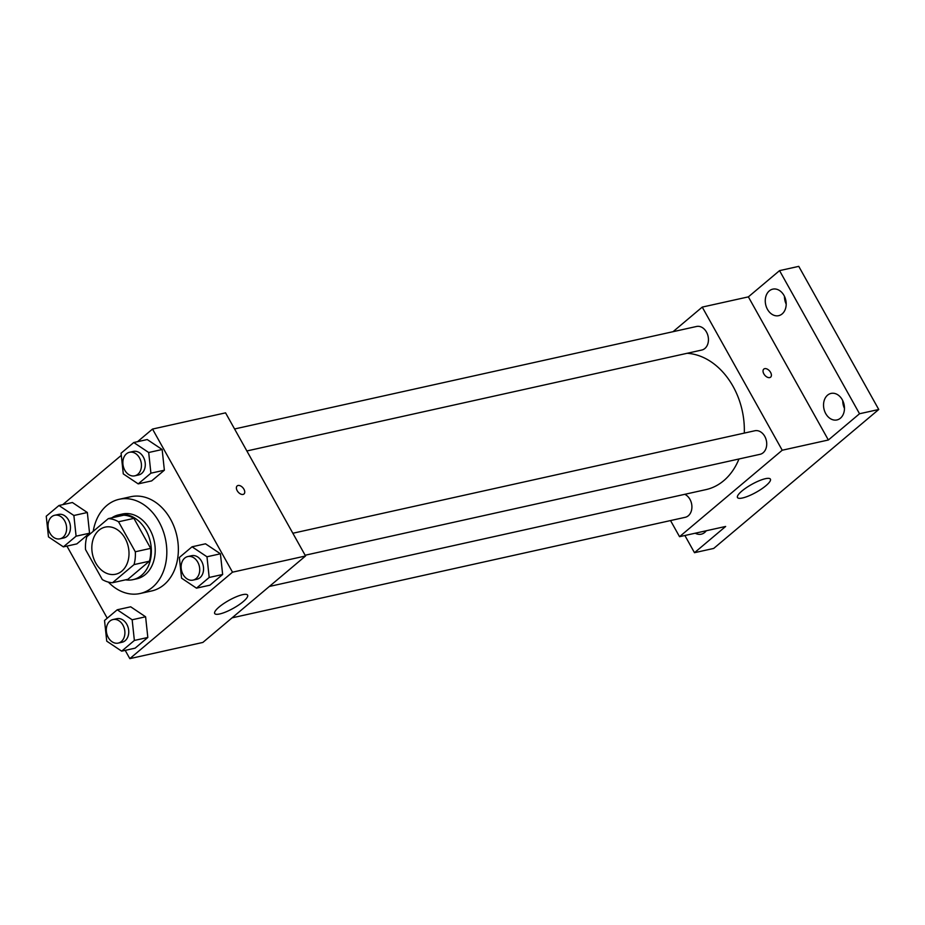 <?xml version="1.0" encoding="UTF-8"?>
<svg xmlns="http://www.w3.org/2000/svg" width="925" height="925" viewBox="0 0 925 925"><rect width="100%" height="100%" fill="white"/><g stroke="black" fill="none" stroke-linecap="round" stroke-linejoin="round"><path stroke-width="1.39" d="M95.749 563.024A24.131 18.28 77.5 0 1 105.196 527.111A24.131 18.28 77.5 0 1 128.263 546.71A24.131 18.28 77.5 0 1 115.648 574.228A24.131 18.28 77.5 0 1 95.749 563.024M112.515 582.727L134.032 564.608A32.41 24.547 77.5 0 0 135.304 551.774L118.539 521.781A32.41 24.547 77.5 0 0 108.329 518.613L86.811 536.731A32.41 24.547 77.5 0 0 85.539 549.566L102.305 579.559A32.41 24.547 77.5 0 0 112.515 582.727L127.893 579.316L149.411 561.197L134.032 564.608M149.411 561.197A32.41 24.547 77.5 0 0 150.683 548.363L133.917 518.37A32.41 24.547 77.5 0 0 123.707 515.202L108.329 518.613M125.569 579.836A33.173 25.137 -102.5 0 0 132.98 579.651A33.173 25.137 -102.5 0 0 150.336 541.819A33.173 25.137 -102.5 0 0 118.608 514.867A33.173 25.137 -102.5 0 0 111.809 517.838M118.608 514.867L122.458 514.011A33.173 25.137 77.5 0 1 154.186 540.963A33.173 25.137 77.5 0 1 136.831 578.796L132.98 579.651M133.917 518.37L118.539 521.781M150.683 548.363L135.304 551.774M93.217 531.332A48.262 36.561 77.5 0 1 119.186 499.292A48.262 36.561 77.5 0 1 165.332 538.489A48.262 36.561 77.5 0 1 140.091 593.515A48.262 36.561 77.5 0 1 108.387 582.114M119.186 499.292L130.726 496.737A48.262 36.561 77.5 0 1 176.872 535.933A48.262 36.561 77.5 0 1 151.631 590.959L140.091 593.515M138.207 483.879L151.665 480.896L164.373 470.201L162.153 449.515L147.225 439.537L133.778 442.52L121.071 453.215L123.291 473.901L138.207 483.879L150.914 473.184L148.694 452.51L133.778 442.52M196.482 588.161L209.94 585.178L222.648 574.483L220.427 553.798L205.5 543.808L192.053 546.791L179.346 557.486L181.566 578.171L196.482 588.161L209.189 577.466L206.969 556.781L192.053 546.791M125.199 650.368L129.824 658.635L232.51 572.182L152.521 429.061L137.524 441.688M121.302 455.354L62.715 504.668M66.924 546.085L107.231 618.201M63.386 546.872L76.844 543.888L89.552 533.193L87.332 512.508L72.404 502.518L58.957 505.501L46.25 516.208L48.47 536.882L63.386 546.872L76.093 536.176L73.873 515.491L58.957 505.501M121.672 651.154L135.119 648.159L147.827 637.464L145.607 616.79L130.691 606.8L117.232 609.783L104.525 620.478L106.745 641.164L121.672 651.154L134.368 640.447L132.159 619.773L117.232 609.783M129.824 658.635L202.864 642.436L305.551 555.983L225.561 412.851L152.521 429.061M305.551 555.983L232.51 572.182M219.688 613.969A18.847 4.532 -29.2 0 1 214.692 613.518A18.847 4.532 -29.2 0 1 228.938 600.371A18.847 4.532 -29.2 0 1 247.599 595.122A18.847 4.532 -29.2 0 1 238.685 605.008A18.847 4.532 -29.2 0 1 219.688 613.969M237.205 490.701A5.284 3.203 -130.1 0 1 237.17 485.926A5.284 3.203 -130.1 0 1 243.021 487.903A5.284 3.203 -130.1 0 1 243.969 493.996A5.284 3.203 -130.1 0 1 237.205 490.701M237.17 485.926A5.284 3.203 -130.1 0 1 243.021 487.903A5.284 3.203 -130.1 0 1 243.969 493.996M687.09 353.292A69.375 52.552 77.5 0 1 744.29 433.097M738.971 458.997A69.375 52.552 77.5 0 1 705.914 489.626L269.325 586.473M232.083 617.842L685.228 517.306A12.06 9.134 -102.5 0 0 689.946 499.35A12.06 9.134 -102.5 0 0 684.766 494.308M234.568 428.969L696.548 326.479A12.06 9.134 77.5 0 1 708.076 336.284A12.06 9.134 77.5 0 1 701.763 350.043L246.859 450.961M292.855 533.251L754.823 430.761A12.06 9.134 77.5 0 1 766.351 440.554A12.06 9.134 77.5 0 1 760.049 454.314L305.134 555.243M670.532 520.567L679.54 536.685L782.226 450.232L702.237 307.1L673.018 331.705M684.882 535.494L694.49 552.699L713.707 548.433L878.75 409.486L798.761 266.365L779.544 270.632L748.371 296.867L702.237 307.1M694.49 552.699L725.663 526.452L679.54 536.685M878.75 409.486L859.533 413.752L779.544 270.632M782.226 450.232L828.361 439.999L859.533 413.752M742.486 497.985A18.847 4.532 -29.2 0 1 737.491 497.534A18.847 4.532 -29.2 0 1 751.736 484.388A18.847 4.532 -29.2 0 1 770.398 479.138A18.847 4.532 -29.2 0 1 761.483 489.024A18.847 4.532 -29.2 0 1 742.486 497.985M828.361 439.999L748.371 296.867M763.853 373.873A5.284 3.203 -130.1 0 1 763.819 369.087A5.284 3.203 -130.1 0 1 769.669 371.064A5.284 3.203 -130.1 0 1 770.618 377.157A5.284 3.203 -130.1 0 1 763.853 373.873M763.819 369.087A5.284 3.203 -130.1 0 1 769.669 371.064A5.284 3.203 -130.1 0 1 770.618 377.169M782.157 313.91A13.586 10.291 77.5 0 1 778.665 315.668A13.586 10.291 77.5 0 1 765.68 304.626A13.586 10.291 77.5 0 1 772.78 289.143A13.586 10.291 77.5 0 1 785.048 297.723A13.586 10.291 77.5 0 1 782.157 313.91M840.432 418.192A13.586 10.291 77.5 0 1 836.94 419.938A13.586 10.291 77.5 0 1 823.955 408.908A13.586 10.291 77.5 0 1 831.066 393.414A13.586 10.291 77.5 0 1 843.322 402.005A13.586 10.291 77.5 0 1 840.432 418.192M706.307 530.742A13.586 10.291 77.5 0 1 704.734 532.43A13.586 10.291 77.5 0 1 701.243 534.188A13.586 10.291 77.5 0 1 695.207 533.205M842.756 400.675A13.586 10.291 -102.5 0 0 844.467 408.411M784.481 296.405A13.586 10.291 -102.5 0 0 786.192 304.14M112.989 619.542L116.839 618.686A12.06 9.134 77.5 0 1 128.378 628.491A12.06 9.134 77.5 0 1 122.065 642.239L118.215 643.095A12.06 9.134 77.5 0 1 108.271 637.498A12.06 9.134 77.5 0 1 112.989 619.542A12.06 9.134 77.5 0 1 124.528 629.335A12.06 9.134 77.5 0 1 118.215 643.095M135.119 648.159L147.827 637.464L145.607 616.79L132.159 619.773M145.607 616.79L130.691 606.8M147.827 637.464L134.368 640.447M187.81 556.549L191.66 555.694A12.06 9.134 77.5 0 1 203.188 565.499A12.06 9.134 77.5 0 1 196.886 579.258L193.036 580.102A12.06 9.134 77.5 0 1 183.092 574.506A12.06 9.134 77.5 0 1 187.81 556.549A12.06 9.134 77.5 0 1 199.349 566.354A12.06 9.134 77.5 0 1 193.036 580.102M209.94 585.178L222.648 574.483L220.427 553.798L206.969 556.781M220.427 553.798L205.5 543.808M222.648 574.483L209.189 577.466M54.714 515.26L58.564 514.416A12.06 9.134 77.5 0 1 70.092 524.209A12.06 9.134 77.5 0 1 63.79 537.968L59.94 538.824A12.06 9.134 77.5 0 1 49.996 533.216A12.06 9.134 77.5 0 1 54.714 515.26A12.06 9.134 77.5 0 1 66.253 525.065A12.06 9.134 77.5 0 1 59.94 538.824M76.844 543.888L89.552 533.193L87.332 512.508L73.873 515.491M87.332 512.508L72.404 502.518M89.552 533.193L76.093 536.176M129.535 452.279L133.373 451.423A12.06 9.134 77.5 0 1 144.913 461.217A12.06 9.134 77.5 0 1 138.6 474.976L134.761 475.832A12.06 9.134 77.5 0 1 124.806 470.224A12.06 9.134 77.5 0 1 129.535 452.279A12.06 9.134 77.5 0 1 141.074 462.072A12.06 9.134 77.5 0 1 134.761 475.832M151.665 480.896L164.373 470.201L162.153 449.515L148.694 452.51M162.153 449.515L147.225 439.537M164.373 470.201L150.914 473.184"/></g></svg>

